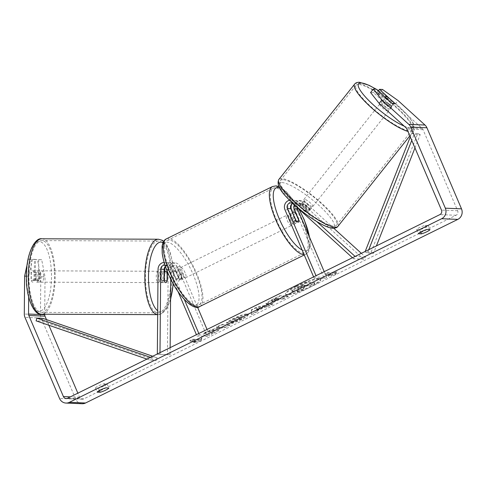 <?xml version="1.0" encoding="UTF-8"?>
<svg xmlns="http://www.w3.org/2000/svg" width="486" height="486" viewBox="0 0 486 486"><rect width="100%" height="100%" fill="white"/><g stroke="black" fill="none" stroke-linecap="round" stroke-linejoin="round"><path stroke-width="0.36" stroke-dasharray="2.43 1.82" d="M292.621 203.47A3.967 3.706 92.4 0 1 296.606 204.023L304.382 211.088A5.674 1.245 38.5 0 0 307.608 212.619A5.674 1.245 38.5 0 0 308.021 212.485A5.674 1.245 38.5 0 0 307.614 211.222L309.339 209.059L301.563 201.994A6.804 6.361 -87.6 0 0 297.711 200.39A6.804 6.361 -87.6 0 0 291.819 204.023M292.627 212.339L296.472 221.367A5.674 1.804 -116.3 0 1 296.047 223.299A5.674 1.804 -116.3 0 1 293.24 221.233L288.411 209.909A6.804 6.361 92.4 0 1 294.473 200.256A6.804 6.361 92.4 0 1 298.325 201.86L306.101 208.925A5.674 1.245 38.5 0 0 309.333 210.456A5.674 1.245 38.5 0 0 309.74 210.323A5.674 1.245 38.5 0 0 309.339 209.059M316.629 221.47L294.893 201.72A6.804 6.361 -87.6 0 0 291.041 200.117A6.804 6.361 -87.6 0 0 289.595 200.232M361.353 253.34L365.423 257.039L363.698 259.202L303.276 204.296A3.967 3.706 -87.6 0 0 297.159 207.51M333.73 228.244L305.001 202.133A6.804 6.361 -87.6 0 0 301.15 200.53A6.804 6.361 -87.6 0 0 295.081 210.183L324.284 278.648L314.175 278.229L316.586 277.044L316.015 275.702M313.604 276.892L314.175 278.229M324.217 271.656L326.695 277.457L316.586 277.044M324.284 278.648L326.695 277.457M365.423 257.039L355.096 256.426M363.698 259.202L353.595 258.789L355.315 256.626M307.614 211.222L299.844 204.156A3.967 3.706 -87.6 0 0 294.37 204.97M353.595 258.789L352.441 257.738M295.652 220.049L293.24 221.233M298.72 220.261L296.472 221.367M304.382 211.088L306.101 208.925M164.049 280.307L161.401 280.294A5.674 2.023 90.2 0 0 162.998 282.627A5.674 2.023 90.2 0 0 163.029 282.627A5.674 2.023 90.2 0 0 164.639 280.428L164.711 271.291M164.165 262.434A6.804 6.361 92.4 0 1 164.693 262.434A6.804 6.361 92.4 0 1 170.203 266.377L184.394 299.649M165.428 266.431A6.804 6.361 92.4 0 1 171.364 262.707A6.804 6.361 92.4 0 1 176.874 266.65L181.703 277.98A5.674 1.804 -116.3 0 1 181.278 279.906A5.674 1.804 -116.3 0 1 178.471 277.846L173.642 266.522A6.804 6.361 -87.6 0 0 168.132 262.574A6.804 6.361 -87.6 0 0 161.492 269.347L161.401 280.294M165.058 265.32A3.967 3.706 92.4 0 1 167.792 267.567L178.046 291.606M167.36 271.577L167.378 269.493A3.967 3.706 92.4 0 1 174.462 267.841L179.291 279.164A5.674 1.804 -116.3 0 1 178.866 281.096A5.674 1.804 -116.3 0 1 176.06 279.031L171.23 267.707A3.967 3.706 -87.6 0 0 165.416 266.395M170.155 347.648L170.094 354.701L167.445 354.689L168.162 269.627A6.804 6.361 92.4 0 1 174.802 262.847A6.804 6.361 92.4 0 1 180.312 266.796L197.523 307.146M170.732 279.061L170.817 269.633A3.967 3.706 92.4 0 1 177.9 267.98L207.103 336.446L196.994 336.033L196.423 334.69M198.835 333.499L199.406 334.842L196.994 336.033M207.036 329.453L209.509 335.255L207.103 336.446M209.509 335.255L199.406 334.842M167.445 354.689L157.336 354.276L157.336 353.966M170.094 354.701L157.336 354.276M159.985 354.282L159.997 352.654M176.06 279.031L178.471 277.846M179.291 279.164L181.703 277.98M167.081 280.434L164.639 280.428M39.111 270.824A5.674 2.023 90.2 0 0 39.087 270.824A5.674 2.023 90.2 0 0 37.045 276.449A5.674 2.023 90.2 0 0 39.02 282.166A5.674 2.023 90.2 0 0 39.044 282.166A5.674 2.023 90.2 0 0 41.085 276.54A5.674 2.023 90.2 0 0 39.111 270.824M31.256 280.465A5.674 2.023 90.2 0 0 32.659 282.141A5.674 2.023 90.2 0 0 32.684 282.141A5.674 2.023 90.2 0 0 34.087 280.58L34.154 272.482A5.674 2.023 90.2 0 0 32.756 270.799A5.674 2.023 90.2 0 0 32.726 270.799A5.674 2.023 90.2 0 0 31.329 272.367L31.256 280.465L36.025 280.483A5.674 2.023 90.2 0 1 36.098 272.385L31.329 272.367M160.975 271.279A5.674 2.023 90.2 0 0 160.951 271.279A5.674 2.023 90.2 0 0 158.904 276.905A5.674 2.023 90.2 0 0 160.878 282.621A5.674 2.023 90.2 0 0 160.909 282.621A5.674 2.023 90.2 0 0 162.95 276.996A5.674 2.023 90.2 0 0 160.975 271.279M164.25 280.957L161.066 280.951A5.674 2.023 90.2 0 1 161.139 272.846L164.116 272.859M167.148 272.974L163.964 272.962A5.674 2.023 90.2 0 1 163.897 281.066L167.075 281.078M34.154 272.482L38.923 272.5A5.674 2.023 90.2 0 1 38.856 280.598L34.087 280.58M38.856 280.598L38.923 272.5M36.098 272.385L36.025 280.483M161.139 272.846L161.066 280.951M163.897 281.066L163.964 272.962M158.327 271.267A5.674 2.023 90.2 0 0 158.302 271.267A5.674 2.023 90.2 0 0 156.255 276.892A5.674 2.023 90.2 0 0 158.229 282.609A5.674 2.023 90.2 0 0 158.26 282.609A5.674 2.023 90.2 0 0 160.301 276.984A5.674 2.023 90.2 0 0 158.327 271.267L41.735 270.836A5.674 2.023 90.2 0 0 39.694 276.461A5.674 2.023 90.2 0 0 41.668 282.178A5.674 2.023 90.2 0 0 41.693 282.178A5.674 2.023 90.2 0 0 43.734 276.552A5.674 2.023 90.2 0 0 41.76 270.836A5.674 2.023 90.2 0 0 41.735 270.836M41.407 312.401A35.897 12.8 90.2 0 0 41.577 312.401A35.897 12.8 90.2 0 0 54.511 276.795A35.897 12.8 90.2 0 0 42.021 240.613A35.897 12.8 90.2 0 0 41.851 240.606A35.897 12.8 90.2 0 0 28.917 276.218A35.897 12.8 90.2 0 0 41.407 312.401M157.974 312.832A35.897 12.8 90.2 0 0 158.144 312.838A35.897 12.8 90.2 0 0 171.078 277.227A35.897 12.8 90.2 0 0 158.582 241.044A35.897 12.8 90.2 0 0 158.412 241.044A35.897 12.8 90.2 0 0 145.484 276.656A35.897 12.8 90.2 0 0 157.974 312.832M296.211 286.151A19.13 3.098 -23.1 0 1 320.62 278.928A19.13 3.098 -23.1 0 1 309.849 286.71A19.13 3.098 -23.1 0 1 285.434 293.933A19.13 3.098 -23.1 0 1 296.211 286.151M296.43 286.667A19.13 3.098 -23.1 0 1 320.845 279.438A19.13 3.098 -23.1 0 1 310.068 287.226A19.13 3.098 -23.1 0 1 285.653 294.449A19.13 3.098 -23.1 0 1 296.43 286.667M95.432 388.028A5.674 0.917 -23.1 0 1 98.634 385.841A5.674 0.917 -23.1 0 1 104.113 383.746L107.09 383.867A5.674 0.917 -23.1 0 1 103.889 386.054A5.674 0.917 -23.1 0 1 98.409 388.15L95.432 388.028L97.188 392.147M416.599 229.617L419.576 229.738A5.674 0.917 156.9 0 0 425.056 227.648A5.674 0.917 156.9 0 0 428.251 225.461L425.28 225.34A5.674 0.917 156.9 0 0 419.801 227.43A5.674 0.917 156.9 0 0 416.599 229.617L418.355 233.736M382.488 89.454L379.736 92.923L376.772 92.802L391.273 105.978L393.946 102.613M391.273 105.978A5.674 1.245 -141.5 0 1 391.673 107.242A5.674 1.245 -141.5 0 1 391.266 107.376A5.674 1.245 -141.5 0 1 388.035 105.845L373.534 92.668L376.292 89.199M214.192 329.909L203.409 333.372L209.752 330.243L219.672 327.102L216.392 326.969L221.738 324.332L229.823 324.666L224.477 327.303L222.388 327.212L219.514 328.141L217.667 330.656L211.246 333.827L214.192 329.909L214.411 330.425L203.628 333.882L203.409 333.372M256.912 310.536L264.384 306.848L267.179 306.235L272.701 303.513L256.444 307.207L251.323 309.734L251.256 314.09L256.948 311.283L256.912 310.536L257.13 311.046L264.609 307.365L264.384 306.848M379.736 92.923L395.318 104.047L422.237 128.504A3.402 3.177 92.4 0 1 423.063 129.677L457.648 210.748A3.402 3.177 92.4 0 1 456.068 215.268L83.786 398.885A3.402 3.177 92.4 0 1 79.576 397.226L77.851 393.174M193.021 342.308L200.511 340.297L201.702 338.025L198.81 339.453L192.748 339.204L189.85 340.631L195.919 340.88L193.021 342.308L193.24 342.824L200.736 340.814L200.511 340.297M333.833 272.853L336.725 271.431L335.54 273.697L328.05 275.708L330.942 274.28L324.879 274.031L327.771 272.603L333.833 272.853L334.052 273.369L327.989 273.12L327.771 272.603M266.48 303.78L266.504 303.78C268.794 303.677 272.531 302.353 277.706 299.807L280.355 298.507L282.664 298.598L288.01 295.962L279.924 295.628L271.656 299.71L265.86 303.556L266.723 304.297C269.013 304.193 272.749 302.869 277.925 300.324L280.574 299.018L280.355 298.507M231.269 323.062C234.021 322.309 237.478 320.93 241.633 318.925L246.706 316.015L248.267 314.175L247.38 313.847C244.33 313.968 239.537 315.584 233.007 318.688C229.228 320.584 227.059 321.957 226.506 322.795L231.834 320.863L235.103 318.743C238.11 317.328 240.357 316.599 241.846 316.562L242.368 316.75L242.593 317.267L242.089 317.079C243.231 317.224 242.417 318.008 239.647 319.436L234.307 321.544L234.088 321.027L231.269 323.062L231.488 323.579C234.24 322.826 237.697 321.446 241.852 319.436L246.924 316.532L248.486 314.685L247.599 314.357C244.549 314.485 239.756 316.1 233.225 319.199C229.447 321.1 227.278 322.467 226.725 323.305L226.506 322.795M226.725 323.305L232.053 321.38L235.321 319.259C238.328 317.838 240.576 317.115 242.064 317.079L241.864 316.562C243.006 316.708 242.192 317.492 239.422 318.919L234.088 321.027M38.71 259.542L38.534 279.954A5.674 2.023 -89.8 0 1 36.924 282.159A5.674 2.023 -89.8 0 1 35.302 279.821L35.472 259.409L31.232 259.396L31.061 279.808A5.674 2.023 90.2 0 0 32.684 282.141A5.674 2.023 90.2 0 0 34.293 279.942L34.47 259.53L37.434 259.652L40.794 276.807L45.034 276.82L41.675 259.664L34.47 259.53M82.146 403.732A7.94 7.418 92.4 0 1 75.719 399.128L41.14 318.051A7.94 7.418 92.4 0 1 40.472 314.697L40.794 276.807M27.356 263.485L28.267 259.275L32.507 259.287L28.862 276.157L26.444 276.145M31.232 259.396L28.267 259.275M35.472 259.409L32.507 259.287M41.675 259.664L37.434 259.652M28.68 297.08L28.862 276.157M44.712 314.229L45.034 276.82M373.534 92.668L370.569 92.547M395.318 104.047L398.077 100.578M48.879 325.255L46.468 319.6M376.772 92.802L378.23 90.961M388.035 105.845L390.793 102.376M419.576 229.738L420.566 232.065M428.251 225.461L430.013 229.58M425.28 225.34L427.036 229.453M35.302 279.821L31.061 279.808M38.534 279.954L34.293 279.942M98.409 388.15L99.399 390.471M107.09 383.867L108.846 387.986M104.113 383.746L105.869 387.864M292.268 290.974L292.293 290.974C293.653 290.962 295.804 290.342 298.756 289.115L296.97 291.509L303.155 288.459L304.594 286.436L306.945 285.276L309.394 285.379L314.752 282.737L306.654 282.402L292.092 290.051L291.643 290.756L292.511 291.491C293.872 291.479 296.029 290.859 298.975 289.632L297.189 292.019L296.97 291.509M303.155 288.459L303.373 288.97L304.813 286.953L307.164 285.792L309.618 285.896L314.977 283.253L306.873 282.919L292.317 290.567L292.092 290.051M292.317 290.567L291.861 291.272L292.487 291.491M306.873 282.919L306.654 282.402M314.977 283.253L314.752 282.737M309.618 285.896L309.394 285.379M307.164 285.792L306.945 285.276M304.813 286.953L304.594 286.436M303.373 288.97L297.189 292.019M298.975 289.632L298.756 289.115M200.736 340.814L201.921 338.542L201.702 338.025M201.921 338.542L199.029 339.969L198.81 339.453M199.029 339.969L192.966 339.72L192.748 339.204M195.919 340.88L196.137 341.397L190.075 341.148L192.966 339.72M190.075 341.148L189.85 340.631M196.137 341.397L193.24 342.824M327.989 273.12L325.098 274.547L324.879 274.031M334.052 273.369L336.95 271.941L335.759 274.213L328.269 276.224L331.16 274.797L325.098 274.547M331.16 274.797L330.942 274.28M328.269 276.224L328.05 275.708M335.759 274.213L335.54 273.697M336.95 271.941L336.725 271.431M261.012 307.589L256.711 309.71L256.565 308.561L261.012 307.589L261.231 308.1L256.93 310.22L256.711 309.71M256.93 310.22L256.565 308.561M264.609 307.365L267.397 306.751L267.179 306.235M267.397 306.751L272.919 304.029L272.701 303.513M272.919 304.029L256.663 307.723L256.444 307.207M256.663 307.723L251.541 310.25L251.323 309.734M251.541 310.25L251.256 314.09M251.475 314.606L257.173 311.799L256.948 311.283M257.173 311.799L257.13 311.046M256.784 309.072L261.231 308.1M276.68 298.86L278.818 298.945L272.172 301.66L271.686 301.065L272.148 301.66C271.516 301.599 272.19 301.077 274.171 300.099L276.68 298.86L276.461 298.343L278.6 298.434L271.929 301.15C271.291 301.089 271.966 300.567 273.952 299.583L276.461 298.343M278.818 298.945L278.6 298.434M280.574 299.018L282.882 299.115L282.664 298.598M282.882 299.115L288.228 296.478L288.01 295.962M288.228 296.478L280.143 296.144L279.924 295.628M280.143 296.144L271.874 300.22L266.085 304.072L266.699 304.297M272.172 301.66L271.953 301.15M203.628 333.882L209.97 330.759L219.891 327.619L216.61 327.485L221.956 324.848L230.042 325.177L224.696 327.813L222.606 327.728L219.733 328.658L217.886 331.173L211.471 334.338L214.411 330.425M211.471 334.338L211.246 333.827M217.886 331.173L217.667 330.656M219.733 328.658L219.514 328.141M222.606 327.728L222.388 327.212M224.696 327.813L224.477 327.303M230.042 325.177L229.823 324.666M221.956 324.848L221.738 324.332M216.61 327.485L216.392 326.969M219.891 327.619L219.672 327.102M209.97 330.759L209.752 330.243M232.053 321.38L231.834 320.863M234.307 321.544L231.488 323.579M297.815 288.326L298.015 288.836C297.444 288.781 298.088 288.289 299.953 287.372L303.458 285.64L305.402 285.719L301.867 287.463L298.033 288.842L297.79 288.326C297.225 288.265 297.869 287.773 299.728 286.855L303.24 285.124L305.184 285.203L297.815 288.326L298.033 288.842M305.402 285.719L305.184 285.203M303.458 285.64L303.24 285.124M389.887 109.107A5.674 1.245 38.5 0 0 390.301 108.973A5.674 1.245 38.5 0 0 387.269 104.994A5.674 1.245 38.5 0 0 381.832 101.787A5.674 1.245 38.5 0 0 381.419 101.914A5.674 1.245 38.5 0 0 384.444 105.893A5.674 1.245 38.5 0 0 389.887 109.107M388.527 97.692L385.428 101.592A5.674 1.245 38.5 0 1 391.181 106.817L394.28 102.923M302.122 206.404A5.674 1.245 38.5 0 0 299.552 205.299A5.674 1.245 38.5 0 0 299.139 205.432A5.674 1.245 38.5 0 0 299.291 206.289L301.356 203.689A5.674 1.245 38.5 0 0 307.109 208.913L305.044 211.513A5.674 1.245 38.5 0 0 307.608 212.619A5.674 1.245 38.5 0 0 308.021 212.485A5.674 1.245 38.5 0 0 307.875 211.629L309.94 209.035A5.674 1.245 38.5 0 0 304.187 203.804L302.122 206.404L307.875 211.629M310.706 208.719A5.674 1.245 38.5 0 0 311.119 208.591A5.674 1.245 38.5 0 0 308.094 204.612A5.674 1.245 38.5 0 0 302.65 201.398A5.674 1.245 38.5 0 0 302.237 201.532A5.674 1.245 38.5 0 0 305.269 205.511A5.674 1.245 38.5 0 0 310.706 208.719M305.044 211.513L299.291 206.289M391.449 102.801L388.35 106.701A5.674 1.245 38.5 0 1 382.597 101.477L385.617 97.68M391.181 106.817L385.428 101.592M382.597 101.477L388.35 106.701M301.356 203.689L307.109 208.913M309.94 209.035L304.187 203.804M312.431 206.556A5.674 1.245 38.5 0 0 312.838 206.422A5.674 1.245 38.5 0 0 309.813 202.443A5.674 1.245 38.5 0 0 304.37 199.236A5.674 1.245 38.5 0 0 303.963 199.369A5.674 1.245 38.5 0 0 306.988 203.348A5.674 1.245 38.5 0 0 312.431 206.556M388.168 111.27A5.674 1.245 38.5 0 0 388.575 111.142A5.674 1.245 38.5 0 0 385.55 107.163A5.674 1.245 38.5 0 0 380.107 103.949A5.674 1.245 38.5 0 0 379.7 104.083A5.674 1.245 38.5 0 0 382.725 108.062A5.674 1.245 38.5 0 0 388.168 111.27M358.644 84.443A35.897 7.885 38.5 0 0 356.038 85.275A35.897 7.885 38.5 0 0 375.192 110.462A35.897 7.885 38.5 0 0 409.631 130.777A35.897 7.885 38.5 0 0 412.237 129.95A35.897 7.885 38.5 0 0 393.083 104.757A35.897 7.885 38.5 0 0 358.644 84.443M282.907 179.729A35.897 7.885 38.5 0 0 280.3 180.561A35.897 7.885 38.5 0 0 299.455 205.748A35.897 7.885 38.5 0 0 333.894 226.063A35.897 7.885 38.5 0 0 336.5 225.231A35.897 7.885 38.5 0 0 317.346 200.044A35.897 7.885 38.5 0 0 282.907 179.729M293.635 219.247A5.674 1.804 63.7 0 0 289.103 214.077A5.674 1.804 63.7 0 0 289.589 219.083A5.674 1.804 63.7 0 0 294.121 224.253A5.674 1.804 63.7 0 0 293.635 219.247M292.803 213.372L290.075 214.715A5.674 1.804 63.7 0 0 291.035 218.366A5.674 1.804 63.7 0 0 293.21 222.072L296.102 220.644M295.798 213.409L292.906 214.83A5.674 1.804 63.7 0 1 295.081 218.536A5.674 1.804 63.7 0 1 296.041 222.187L298.933 220.759M176.205 272.391A5.674 1.804 63.7 0 0 173.848 270.927A5.674 1.804 63.7 0 0 173.374 272.275L176.266 270.848A5.674 1.804 63.7 0 0 177.232 274.499A5.674 1.804 63.7 0 0 179.407 278.205L176.509 279.626A5.674 1.804 63.7 0 0 178.866 281.096A5.674 1.804 63.7 0 0 179.34 279.748L176.205 272.391L179.097 270.969A5.674 1.804 63.7 0 1 181.272 274.669A5.674 1.804 63.7 0 1 182.232 278.32L179.34 279.748M182.718 273.952A5.674 1.804 63.7 0 0 178.192 268.782A5.674 1.804 63.7 0 0 178.678 273.788A5.674 1.804 63.7 0 0 183.21 278.958A5.674 1.804 63.7 0 0 182.718 273.952M173.374 272.275L176.509 279.626M296.041 222.187L292.906 214.83M290.075 214.715L293.21 222.072M176.266 270.848L179.407 278.205M182.232 278.32L179.097 270.969M185.13 272.768A5.674 1.804 63.7 0 0 180.604 267.598A5.674 1.804 63.7 0 0 181.09 272.597A5.674 1.804 63.7 0 0 185.616 277.767A5.674 1.804 63.7 0 0 185.13 272.768M291.223 220.437A5.674 1.804 63.7 0 0 286.691 215.268A5.674 1.804 63.7 0 0 287.177 220.273A5.674 1.804 63.7 0 0 291.709 225.437A5.674 1.804 63.7 0 0 291.223 220.437M276.406 219.83A35.897 11.409 63.7 0 0 305.08 252.55A35.897 11.409 63.7 0 0 301.994 220.881A35.897 11.409 63.7 0 0 273.32 188.161A35.897 11.409 63.7 0 0 276.406 219.83M170.313 272.154A35.897 11.409 63.7 0 0 198.987 304.874A35.897 11.409 63.7 0 0 195.907 273.205A35.897 11.409 63.7 0 0 167.233 240.485A35.897 11.409 63.7 0 0 170.313 272.154M414.965 147.932L420.208 134.616L414.145 134.367L411.757 140.418M368.765 249.689L367.446 253.036L373.509 253.285L376.413 245.916M420.208 134.616L417.766 133.529L371.067 252.198L365.004 251.948L367.446 253.036M371.067 252.198L373.509 253.285M417.766 133.529L411.703 133.279L410.269 136.918M365.205 251.444L365.004 251.948M414.145 134.367L411.703 133.279M146.954 359.087L150.18 360.199L156.243 360.448L42.136 321.088L36.073 320.839M152.713 356.25L157.069 357.751L151 357.502L150.18 360.199M157.069 357.751L156.243 360.448M150.514 357.332L151 357.502M42.136 321.088L42.962 318.391M298.325 201.86L294.893 201.72M288.411 209.909L284.972 209.77M296.606 204.023L293.167 203.883M295.081 210.183L291.643 210.043M305.001 202.133L301.563 201.994M303.276 204.296L299.844 204.156M161.492 269.347L158.059 269.208M173.642 266.522L170.203 266.377M171.23 267.707L167.792 267.567M177.9 267.98L174.462 267.841M180.312 266.796L176.874 266.65M168.162 269.627L164.73 269.481M170.817 269.633L167.378 269.493M41.857 238.79A37.714 13.444 -89.8 0 1 42.033 238.796A37.714 13.444 -89.8 0 1 55.161 276.807A37.714 13.444 -89.8 0 1 41.571 314.217M39.36 241.621A34.877 12.436 90.2 0 0 26.633 275.987A34.877 12.436 90.2 0 0 38.771 311.368A34.877 12.436 90.2 0 0 51.498 277.008A34.877 12.436 90.2 0 0 39.36 241.621M157.671 314.63A37.714 13.444 90.2 0 0 157.962 314.649A37.714 13.444 90.2 0 0 158.138 314.655A37.714 13.444 90.2 0 0 171.722 277.245A37.714 13.444 90.2 0 0 158.6 239.234M170.568 298.738A34.877 12.436 -89.8 0 1 160.635 311.824A34.877 12.436 -89.8 0 1 157.707 310.718M163.065 242.538A34.877 12.436 -89.8 0 1 173.113 283.593M456.068 215.268L439.897 214.599M83.786 398.885L67.615 398.222M40.472 314.697L24.3 314.029M79.576 397.226L70.403 396.849M457.648 210.748L441.476 210.086M423.063 129.677L406.891 129.009M422.237 128.504L406.065 127.836M75.719 399.128L59.547 398.465M41.14 318.051L24.968 317.388M292.511 291.491L292.293 290.974M297.73 287.426L297.511 286.91M274.171 300.099L273.952 299.583M276.285 300.196L276.06 299.686M266.723 304.297L266.504 303.78M277.925 300.324L277.706 299.807M271.874 300.22L271.656 299.71M241.852 319.436L241.633 318.925M247.617 314.357L247.398 313.847M247.599 314.357L247.38 313.847M233.225 319.199L233.007 318.688M235.321 319.259L235.103 318.743M242.064 317.079L241.846 316.562M239.647 319.436L239.422 318.919M301.867 287.463L301.648 286.947M299.953 287.372L299.728 286.855M354.616 84.145A37.714 8.28 -141.5 0 1 357.35 83.27A37.714 8.28 -141.5 0 1 393.538 104.612A37.714 8.28 -141.5 0 1 413.659 131.074A37.714 8.28 -141.5 0 1 410.925 131.949A37.714 8.28 -141.5 0 1 407.918 131.414M404.188 126.135A34.877 7.661 38.5 0 0 410.627 127.952A34.877 7.661 38.5 0 0 407.262 115.036A34.877 7.661 38.5 0 0 378.43 90.706M376.869 89.728A34.877 7.661 38.5 0 0 375.982 89.187M337.922 226.361A37.714 8.28 38.5 0 0 317.801 199.898A37.714 8.28 38.5 0 0 281.613 178.556A37.714 8.28 38.5 0 0 278.879 179.431M281.91 182.554A34.877 7.661 -141.5 0 1 319.114 205.572A34.877 7.661 -141.5 0 1 331.452 227.57A34.877 7.661 -141.5 0 1 294.249 204.551A34.877 7.661 -141.5 0 1 281.91 182.554M272.518 186.533A37.714 11.986 -116.3 0 1 302.644 220.905A37.714 11.986 -116.3 0 1 305.882 254.178A37.714 11.986 -116.3 0 1 304.09 254.591M298.756 208.956A34.877 11.087 63.7 0 0 279.468 187.73M199.795 306.502A37.714 11.986 63.7 0 0 196.551 273.235A37.714 11.986 63.7 0 0 166.425 238.857M168.265 273.357A34.877 11.087 -116.3 0 1 167.196 242.216A34.877 11.087 -116.3 0 1 193.13 274.383A34.877 11.087 -116.3 0 1 194.2 305.53A34.877 11.087 -116.3 0 1 168.265 273.357M302.122 249.968A34.877 11.087 63.7 0 0 309.406 236.931M311.119 208.591L309.74 210.323M294.473 200.256L291.041 200.117M294.358 203.087L290.926 202.948M301.15 200.53L297.711 200.39M301.028 203.367L297.596 203.221M294.121 224.253L296.047 223.299M168.132 262.574L164.693 262.434M168.016 265.405L164.578 265.265M174.802 262.847L171.364 262.707M174.687 265.684L171.248 265.538M183.21 278.958L181.278 279.906M160.909 282.621L163.029 282.627M39.087 270.824L32.726 270.799M164.128 271.291L160.951 271.279M39.044 282.166L36.924 282.159M170.556 299.801L166.431 309.224L161.935 313.646L157.671 314.649M173.283 283.903L173.545 277.385L172.548 262.707L170.13 252.222L166.716 244.78L163.727 241.311M158.144 312.838L41.577 312.401M158.412 241.044L41.851 240.606M158.26 282.609L41.693 282.178M320.845 279.438L320.62 278.928M391.673 107.242L390.301 108.973M82.328 399.2L66.157 398.532M291.861 291.272L291.643 290.756M285.653 294.449L285.434 293.933M265.86 303.556L266.085 304.072M248.267 314.175L248.486 314.685M409.832 135.898L413.659 131.074L413.999 124.75L411.739 120.583L406.083 113.548L399.741 107.187L390.598 99.338L378.485 90.639M376.51 89.4L376.176 89.199M299.139 205.432L302.237 201.532M381.419 101.914L385.137 97.243M312.838 206.422L388.575 111.142M280.3 180.561L356.038 85.275M336.5 225.231L412.237 129.95M303.963 199.369L379.7 104.083M278.873 186.539L281.133 187.651L286.849 192.28L293.459 200.268L299.103 209.278M289.103 214.077L292.408 212.449M173.848 270.927L178.192 268.782M304.254 254.98L305.882 254.178L308.531 251.803L310.238 246.657L309.843 237.958M180.604 267.598L286.691 215.268M198.987 304.874L305.08 252.55M167.233 240.485L273.32 188.161M185.616 277.767L291.709 225.437"/><path stroke-width="0.73" d="M289.595 200.232A6.804 6.361 -87.6 0 0 284.972 209.77L313.604 276.892M352.441 257.738L293.167 203.883A3.967 3.706 -87.6 0 0 287.384 208.579L316.015 275.702M294.37 204.97A3.967 3.706 -87.6 0 0 294.054 208.852L298.884 220.176A5.674 1.804 -116.3 0 1 298.459 222.108A5.674 1.804 -116.3 0 1 295.652 220.049L290.822 208.719A3.967 3.706 92.4 0 1 292.621 203.47M297.159 207.51A3.967 3.706 -87.6 0 0 297.493 208.998L324.217 271.656M361.353 253.34L333.73 228.244M291.819 204.023A6.804 6.361 -87.6 0 0 291.643 210.043L292.627 212.339M355.096 256.426L316.629 221.47M165.416 266.395A3.967 3.706 -87.6 0 0 164.147 269.359L164.049 280.307A5.674 2.023 90.2 0 0 165.647 282.639A5.674 2.023 90.2 0 0 165.677 282.639A5.674 2.023 90.2 0 0 167.287 280.434L167.36 271.577M157.336 353.966L158.059 269.208A6.804 6.361 92.4 0 1 164.165 262.434M159.997 352.654L160.708 269.22A3.967 3.706 92.4 0 1 165.058 265.32M170.155 347.648L170.732 279.061M178.046 291.606L196.423 334.69M184.394 299.649L198.835 333.499M197.523 307.146L207.036 329.453M164.711 271.291L164.73 269.481A6.804 6.361 92.4 0 1 165.428 266.431M164.317 272.859L164.25 280.957A5.674 2.023 90.2 0 0 165.647 282.639A5.674 2.023 90.2 0 0 165.677 282.639A5.674 2.023 90.2 0 0 167.075 281.078L167.148 272.974A5.674 2.023 90.2 0 0 165.744 271.297A5.674 2.023 90.2 0 0 165.72 271.297A5.674 2.023 90.2 0 0 164.317 272.859L164.116 272.859M97.188 392.147A5.674 0.917 -23.1 0 1 100.389 389.96A5.674 0.917 -23.1 0 1 105.869 387.864L108.846 387.986A5.674 0.917 -23.1 0 1 105.644 390.173A5.674 0.917 -23.1 0 1 100.165 392.269L97.188 392.147M421.556 231.549A5.674 0.917 156.9 0 0 418.355 233.736L421.332 233.857A5.674 0.917 156.9 0 0 426.811 231.767A5.674 0.917 156.9 0 0 430.013 229.58L427.036 229.453A5.674 0.917 156.9 0 0 421.556 231.549M393.946 102.613L379.523 89.333L378.23 90.961M373.321 89.078L381.905 99.916L379.153 103.378L370.569 92.547L373.321 89.078L376.292 89.199L390.793 102.376A5.674 1.245 38.5 0 0 394.018 103.907A5.674 1.245 38.5 0 0 394.432 103.779A5.674 1.245 38.5 0 0 394.025 102.51M379.153 103.378L406.065 127.836A3.402 3.177 92.4 0 1 406.891 129.009L441.476 210.086A3.402 3.177 92.4 0 1 439.897 214.599L67.615 398.222A3.402 3.177 92.4 0 1 63.405 396.558L28.826 315.487A3.402 3.177 92.4 0 1 28.54 314.047L28.68 297.08M381.905 99.916L408.817 124.373A7.94 7.418 92.4 0 1 410.749 127.107L445.334 208.184A7.94 7.418 92.4 0 1 441.653 218.718L69.37 402.341A7.94 7.418 92.4 0 1 65.975 403.064A7.94 7.418 92.4 0 1 59.547 398.465L24.968 317.388A7.94 7.418 92.4 0 1 24.3 314.029L24.622 276.139L27.356 263.485M379.523 89.333L382.488 89.454L398.077 100.578L424.989 125.036A7.94 7.418 92.4 0 1 426.921 127.769L461.506 208.846A7.94 7.418 92.4 0 1 457.824 219.38L85.542 403.003A7.94 7.418 92.4 0 1 82.146 403.732L65.975 403.064M46.468 319.6L44.998 316.149A3.402 3.177 92.4 0 1 44.712 314.709L44.712 314.229M77.851 393.174L48.879 325.255M26.444 276.145L24.622 276.139M420.566 232.065L421.332 233.857M99.399 390.471L100.165 392.269M388.527 97.692A5.674 1.245 38.5 0 0 385.963 96.586A5.674 1.245 38.5 0 0 385.55 96.72A5.674 1.245 38.5 0 0 385.696 97.577L391.449 102.801A5.674 1.245 38.5 0 0 394.018 103.907A5.674 1.245 38.5 0 0 394.432 103.779A5.674 1.245 38.5 0 0 394.28 102.923L388.527 97.692M292.803 213.372L296.102 220.644A5.674 1.804 63.7 0 0 298.459 222.108A5.674 1.804 63.7 0 0 298.933 220.759L295.798 213.409A5.674 1.804 63.7 0 0 293.441 211.939A5.674 1.804 63.7 0 0 292.967 213.287M411.757 140.418L368.765 249.689M414.965 147.932L376.413 245.916M410.269 136.918L365.205 251.444M152.713 356.25L42.962 318.391L36.9 318.142L36.073 320.839L146.954 359.087M36.9 318.142L150.514 357.332M290.822 208.719L287.384 208.579M297.493 208.998L294.054 208.852M164.147 269.359L160.708 269.22M41.395 314.211A37.714 13.444 -89.8 0 1 28.273 276.206A37.714 13.444 -89.8 0 1 41.857 238.79C34.463 237.241 25.971 255.211 26.444 276.06C25.521 297.134 34.293 315.718 41.304 314.211L41.571 314.217A37.714 13.444 -89.8 0 1 41.395 314.211M158.6 239.234A37.714 13.444 90.2 0 0 158.418 239.227A37.714 13.444 90.2 0 0 144.84 276.236A37.714 13.444 90.2 0 0 157.671 314.63M157.707 310.718A34.877 12.436 -89.8 0 1 148.619 272.3A34.877 12.436 -89.8 0 1 161.224 242.077A34.877 12.436 -89.8 0 1 163.065 242.538M173.113 283.593A34.877 12.436 -89.8 0 1 170.568 298.738M85.542 403.003L69.37 402.341M457.824 219.38L441.653 218.718M44.712 314.709L28.54 314.047M44.998 316.149L28.826 315.487M70.403 396.849L63.405 396.558M424.989 125.036L408.817 124.373M426.921 127.769L410.749 127.107M461.506 208.846L445.334 208.184M378.43 90.706A34.877 7.661 38.5 0 0 376.869 89.728M375.982 89.187A34.877 7.661 38.5 0 0 361.086 82.936A34.877 7.661 38.5 0 0 368.941 100.657A34.877 7.661 38.5 0 0 404.188 126.135M335.188 227.235A37.714 8.28 38.5 0 0 337.922 226.361C337.126 227.57 335.504 228.189 333.056 228.238C327.576 228.323 314.424 221.136 301.964 211.185C288.909 200.074 274.639 187.784 278.879 179.431A37.714 8.28 38.5 0 0 298.999 205.894A37.714 8.28 38.5 0 0 335.188 227.235M407.918 131.414A37.714 8.28 -141.5 0 1 372.094 108.311A37.714 8.28 -141.5 0 1 354.616 84.145L278.879 179.431M304.09 254.591A37.714 11.986 -116.3 0 1 275.756 219.8A37.714 11.986 -116.3 0 1 272.518 186.533L276.012 185.877L278.873 186.539M309.406 236.931A34.877 11.087 63.7 0 0 304.042 219.678A34.877 11.087 63.7 0 0 298.756 208.956M279.468 187.73A34.877 11.087 63.7 0 0 279.183 218.651A34.877 11.087 63.7 0 0 302.122 249.968M199.795 306.502C193.756 311.739 176.837 295.136 168.071 273.284C164.948 265.921 162.992 259.263 162.209 253.309L162.069 246.378C162.78 242.216 164.232 239.707 166.425 238.857A37.714 11.986 63.7 0 0 169.669 272.13A37.714 11.986 63.7 0 0 199.795 306.502L304.254 254.98M41.857 238.79L158.418 239.227L162.215 240.266L163.727 241.311M165.72 271.297L164.128 271.291M157.671 314.649L41.571 314.217M170.556 299.801L173.283 283.903M378.485 90.639L376.51 89.4M376.176 89.199L369.081 85.299L359.482 82.268C357.095 82.286 355.473 82.912 354.616 84.145M337.922 226.361L409.832 135.898M385.137 97.243L385.55 96.72M299.103 209.278L304.242 219.751L309.843 237.958M166.425 238.857L272.518 186.533M292.408 212.449L293.441 211.939"/></g></svg>
